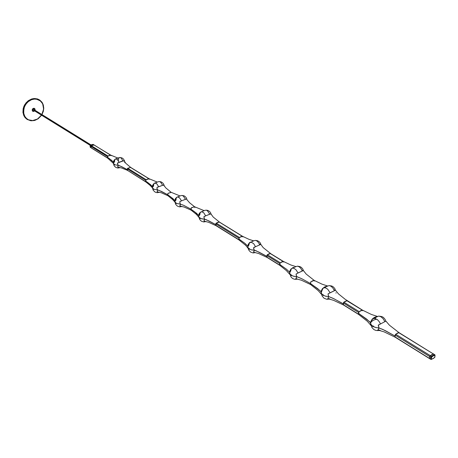 <?xml version="1.0" encoding="UTF-8"?>
<svg xmlns="http://www.w3.org/2000/svg" width="458" height="458" viewBox="0 0 458 458"><rect width="100%" height="100%" fill="white"/><g stroke="black" fill="none" stroke-linecap="round" stroke-linejoin="round"><path stroke-width="0.69" d="M51.13 120.402L50.798 120.151L50.483 120.591L51.004 120.185L33.881 109.594M50.844 120.838L50.489 120.471L51.004 120.185L33.652 109.571L50.769 120.162L50.615 120.809L33.503 110.206M90.117 145.718L91.777 144.642L90.409 145.26M107.785 158.25L107.504 156.722L107.911 155.989L91.302 145.707L94.171 144.928L92.029 145.346L93.896 144.871L91.663 145.512L90.913 146.314L91.302 145.707L90.495 145.203L90.106 145.816L90.306 145.289L107.911 155.989L110.859 155.21M90.449 145.186L92.98 144.379M93.083 144.367L93.896 144.871L93.083 144.367M90.232 147.178L90.106 145.816L90.232 147.178L91.045 147.682L91.153 145.816L91.045 147.682L90.907 146.869L91.239 147.951L90.232 147.178M90.707 147.51L91.514 148.014M90.203 147.075L90.071 145.781M110.996 155.405L109.874 155.222L107.79 156.075L107.498 157.134L107.807 158.268L91.239 147.951M108.105 158.342L108.769 158.233M111.076 155.737L111.013 155.457M110.842 155.199L107.79 156.075L107.647 158.067L107.516 157.334L109.628 158.834L113.452 162.304L111.672 160.403L107.516 157.334L107.693 156.178L110.79 155.165L117.654 157.941M108.14 158.336L108.758 158.239M114.924 159.43L113.504 161.353L114.397 159.825M113.653 161.113L113.899 160.563M114.552 159.831L113.613 161.605M114.557 161.823L114.655 160.134L115.273 159.012L116.155 158.8L117.271 159.413L119.109 162.275L117.643 159.79L115.822 158.789L114.059 160.558L113.332 163.42L115.032 164.84L118.084 165.264L114.202 164.725L114.042 164.13L114.351 164.222L114.225 164.743L113.332 163.1L114.557 161.823M122.984 160.953L121.324 158.273L120.431 157.626L119.383 157.569L120.431 157.626L121.324 158.273L122.984 160.953M118.422 160.518L118.582 158.605L119.383 157.569L115.868 158.783M124.776 162.716L124.736 161.857M118.101 168.046L119.412 167.428L118.101 168.046M127.662 170.628L127.295 169.632L127.513 168.424L130.593 167.365L127.582 168.355L127.416 170.33L127.295 169.632L119.481 165.704L118.107 165.281L117.74 166.958L118.799 167.347L117.821 167.09M145.976 182.038L127.416 170.33L121.542 167.966L117.803 167.09L118.107 165.424L117.551 162.996L123.019 160.958M123.065 160.947L124.318 161.027L123.86 160.729L121.817 161.239L117.672 162.911L117.466 163.558L118.107 165.281L121.673 166.638L127.295 169.632L127.725 168.252L130.662 167.399L127.501 168.435L127.587 170.582M124.45 161.405L124.313 161.01M118.107 165.281L117.46 163.512L117.643 162.939L123.03 160.941M117.735 166.815L118.13 165.458M149.285 178.992L148.008 178.855L145.959 179.782L145.799 181.763L145.988 179.759L149.148 178.786L147.705 178.941L145.913 179.834L145.69 181.116L146.131 182.101M146.108 182.095L146.955 181.981M149.36 179.336L149.302 179.044M146.308 182.101L146.944 181.981M154.037 183.532L152.508 185.616L153.791 183.71M152.6 186.2L152.869 184.929L153.854 183.795L152.875 184.912L152.6 186.2M152.651 185.461L153.207 184.408M157.083 181.992L149.085 178.746L145.896 179.857L145.69 181.065L150.522 184.62L152.491 186.767L148.169 182.811L145.69 181.065L145.879 181.941L150.167 185.456L152.371 187.854M152.491 185.971L152.508 185.616M153.522 186.045L153.705 184.208L154.501 183.108L155.617 183.045L156.945 183.956L158.645 186.732L156.945 183.956L154.833 182.988L153.098 184.912L152.337 187.706L152.875 188.57L154.283 189.394L157.552 189.87L153.401 189.28L153.178 188.662L153.533 188.719L153.378 189.257L152.325 187.574L153.522 186.045M162.636 185.278L160.741 182.324L159.705 181.649L158.52 181.66L159.705 181.649L160.741 182.324L162.636 185.278M163.42 185.026L163.122 185.147M157.375 192.675L158.823 192.108L157.375 192.675M157.575 189.887L156.917 188.043L157.111 187.436L162.722 185.272L157.168 187.385L156.911 188.032L157.575 189.91L161.468 191.398L166.586 194.118L167.68 194.73L167.943 195.715L167.68 194.73L159.063 190.362L157.575 189.91L157.231 191.782L161.296 192.772L167.96 195.726L167.674 194.278L167.977 193.408L171.103 192.308M171.172 192.343L168.08 193.322L167.68 194.73L168.149 193.282L171.24 192.406M163.386 185.061L164.107 185.708L163.386 185.061M157.592 190.07L157.128 191.478M157.397 190.975L157.231 191.232M162.682 185.267L157.249 187.288L156.876 187.992L157.569 190.139L157.094 191.547L157.701 191.976L157.209 191.759M176.611 197.409L175.168 199.081L174.973 200.81L171.074 197.14L167.68 194.73L168.086 195.784M176.37 197.724L175.288 199.093L175.076 200.346M175.111 199.596L175.786 198.28M174.973 200.81L172.861 198.526L167.68 194.73L168.092 193.316L171.143 192.326L165.653 187.786L163.815 185.089L162.704 185.261M174.962 200.112L175.294 198.818L176.307 197.633M175.981 200.014L176.204 198.154L176.954 197.106L178.151 196.969L179.605 197.896L181.46 200.862L179.605 197.896L177.704 196.9L176.662 197.352L175.717 198.766L174.824 201.697L175.414 202.665L176.925 203.558L180.343 204.056L175.958 203.398L175.763 202.757L176.13 202.842L175.958 203.398L174.819 201.549L175.981 200.014M185.501 199.304L183.452 196.19L182.33 195.497L181.065 195.56L182.33 195.497L183.452 196.19L185.501 199.304M186.24 199.053L185.845 199.104M180.023 206.873L181.551 206.346L180.023 206.873M191.289 210.251L190.992 209.226L189.835 208.567L183.732 205.361L180.343 204.108L180.034 206.071L184.208 207.073L191.267 210.239L190.986 208.911L191.278 207.898L194.478 206.701M194.547 206.741L191.438 207.76L190.992 209.226L191.484 207.732L194.547 206.741L189.583 202.791L186.979 199.722M194.816 207.657L194.787 207.365M192.28 210.148L191.581 210.296M185.593 199.299L181.494 200.844L185.542 199.31M186.314 199.041L186.784 199.213L186.257 199.07M180.343 204.085L179.719 201.789L181.494 200.844L179.696 201.841L180.343 204.108L183.732 205.361L189.835 208.567L190.992 209.226L191.392 210.291M180.475 206.214L180.841 206.237M186.95 199.608L186.492 199.001L185.576 199.287M185.547 199.293L181.471 200.856M180.183 205.115L179.885 205.608M180 205.339L179.851 205.9L180.4 206.203L179.925 205.986M179.857 205.699L180.36 204.274M191.599 210.291L192.251 210.153M198.967 214.504L199.098 214.092M199.15 213.978L199.745 212.999M198.915 215.609L199.098 214.086L200.266 212.495L198.915 214.224L198.812 215.861M203.953 210.566L194.518 206.724L191.232 207.961L190.992 209.226L196.516 213.251L198.801 215.666L194.61 211.773L190.992 209.226L191.163 210.142L196.345 214.355L198.904 217.292M198.801 215.117L199.373 213.308L200.615 212.094M198.892 215.707L198.761 216.863L199.705 217.894L198.835 217.023L198.743 216.033L199.814 214.831L200.226 212.609L201.549 211.693L203.621 212.655L205.665 215.815L203.621 212.655L201.549 211.693L200.226 212.609L198.904 215.689M209.775 214.195L207.548 210.892L206.323 210.188L204.966 210.314L206.323 210.188L207.548 210.892L209.775 214.195M199.705 217.894L199.9 217.647L200.238 218.226L201.801 218.861L204.48 219.124L200.049 218.477L199.705 217.825L200.14 217.882L200.1 218.483L199.705 217.894M210.434 213.96L209.953 213.88M204.056 221.941L205.665 221.449L204.056 221.941M216.079 225.679L215.747 224.586L216.027 223.292L217.745 222.33L219.376 222.027L213.222 217.046L210.949 213.949L209.85 214.178M209.867 214.184L205.711 215.815L209.81 214.201M204.508 219.153L203.884 216.794L205.711 215.815L203.856 216.857L204.508 219.153L208.802 220.859L215.752 224.615L216.262 223.086L219.365 222.021L216.061 223.258L215.747 224.391L216.027 225.657L215.752 224.615L206.14 219.691L204.508 219.153L203.959 220.916L204.829 221.334M209.816 214.184L205.682 215.833M204.365 220.109L203.993 220.733M204.566 221.311L204.039 221.082M203.97 220.796L204.526 219.342M242.614 236.339L241.063 236.609L239.265 237.593L238.921 238.549L239.128 240.038L238.921 238.549L239.288 237.57L241.063 236.609L242.626 236.351M242.677 236.402L241.131 236.586L239.242 237.616L238.91 238.733L239.145 240.049L216.021 225.651L208.533 222.256L204.222 221.214L204.131 220.424M239.465 240.118L240.181 239.946M253.629 240.834L248.94 239.294L242.574 236.311L219.313 221.993L216.039 223.281L216.004 225.639M242.82 236.935L242.769 236.62M239.5 240.112L240.169 239.946M247.847 246.095L248.093 244.658L249.392 242.826L248.087 244.675L247.841 246.249L244.532 243.021L238.91 239.013L238.927 239.379L239.156 240.061L245.7 245.385L248.036 248.207M248.024 245.293L248.093 244.984M248.305 244.509L248.774 243.65M248.803 243.599L249.066 243.272M247.967 246.261L248.139 244.858L249.433 242.912M242.568 236.311L239.391 237.484L238.91 239.013L245.173 243.536L247.841 246.249M249.364 242.814L250.314 242.116M252.467 241.211L252.753 241.148M248.116 246.009L247.864 247.44L249.026 248.751L248.053 247.841L247.83 246.61L248.837 245.316L249.392 243.015L251.121 242.15L253.68 243.656L255.524 246.679L253.68 243.656L251.121 242.15L249.392 243.015L248.139 245.98M259.738 244.853L258.467 242.551L257.098 241.131L255.644 240.416L254.104 240.708L255.644 240.416L257.098 241.131L258.467 242.551L259.738 244.853M249.026 248.751L249.318 248.534L249.621 249.123L251.362 249.845L254.27 250.142L251.7 249.925L249.621 249.123L249.415 249.381L249.026 248.683L249.496 248.717L249.455 249.381L249.026 248.751M260.15 244.641L259.841 244.051L259.549 244.274M253.532 252.959L255.301 252.547L253.532 252.959M259.772 244.858L253.852 247.423L253.583 248.127L254.27 250.177L259.01 252.1L265.405 255.553L266.785 256.337L267.02 257.407L267.123 254.929L268.926 253.875L270.541 253.532L267.186 254.86L266.796 255.988L267.031 257.413L266.785 256.337L256.062 250.784L254.27 250.177L253.606 252.02L254.493 252.421M279.872 265.405L280.044 262.903L283.439 261.478L270.443 253.486L267.283 254.774L266.785 256.337L267.352 254.728L269.39 253.703L270.661 253.669M259.841 244.835L260.676 244.452L261.043 244.744M267.088 257.442L258.615 253.52L253.675 252.169M254.27 250.177L253.589 247.835L255.535 246.667M254.167 250.961L253.635 251.86M254.173 252.392L253.589 252.055L253.812 251.488M253.623 251.877L254.276 250.377M283.479 261.507L282.014 261.776L280.044 262.903L279.683 264.054L279.884 265.417L266.848 257.115L279.735 265.136L279.672 264.352L279.907 265.428L267.031 257.413M283.674 262.113L283.634 261.787M283.405 261.461L280.193 262.76L279.672 264.352L286.611 269.321L289.622 272.304L286.611 269.321L279.672 264.352L280.199 262.76L283.439 261.472L290.773 264.936L295.931 266.608M291.254 268.726L289.834 270.953L289.622 272.304L290.727 269.298L293.28 267.38M289.782 271.743L289.925 271.044M290.257 270.386L290.664 269.613M290.801 269.413L289.897 271.067M289.748 272.258L290 270.884L291.322 268.829M289.622 272.705L289.622 272.304M290.086 271.771L289.685 273.466L291.059 275.052L289.777 273.712L289.696 272.476L290.601 271.279L291.351 268.829L292.267 268.193L293.578 268.17L295.862 269.579L298.032 272.974L295.862 269.579L293.578 268.17L292.267 268.193L291.351 268.829L290.109 271.749M302.326 270.981L300.872 268.428L299.274 266.882L297.597 266.172L295.902 266.63L297.597 266.172L299.274 266.882L300.872 268.428L302.326 270.981M291.059 275.052L291.397 274.84L291.717 275.464L293.607 276.254L296.692 276.586L293.973 276.346L291.717 275.464L291.471 275.716L291.065 274.977L291.591 275.04L291.528 275.722L291.059 275.052M302.446 270.569L301.891 269.928M295.708 279.386L297.597 279.054L295.708 279.386M310.535 284.498L310.753 281.928L314.136 280.388M314.205 280.422L310.913 281.773L310.352 283.422L301.833 278.75L297.305 276.821L296.692 276.632L295.931 278.453L296.83 278.922M314.371 280.714L314.406 281.057M310.547 284.51L310.856 284.567M302.435 270.959L298.078 272.945L302.354 270.987M303.076 270.621L303.505 270.638L303.076 270.621M296.692 276.632L296.068 274.044L298.078 272.945L296.034 274.119L296.692 276.632L301.833 278.75L310.352 283.422L310.965 281.739L314.199 280.416L312.551 280.828L310.69 282.002L310.438 284.366L318.201 290.595L321.31 294.162M303.7 271.033L303.505 270.638M296.629 277.245L295.948 278.39L296.698 276.838M296.463 278.888L295.994 278.67M327.424 286.136L324.865 286.822L322.443 288.637L321.184 291.065L321.213 293.681M321.276 291.357L321.356 290.933M321.745 290.137L322.243 289.153M322.26 289.124L323.354 287.933M321.23 291.883L321.453 290.658L322.884 288.345L321.419 290.681L321.224 291.986M321.15 293.223L321.092 291.929L319.638 290.292L310.352 283.422L317.806 288.735L321.092 291.929L322.466 288.609L325.426 286.582M321.728 291.156L321.195 293.057L322.741 294.872L321.293 293.338L321.241 291.935L323.113 288.162L325.06 287.681L327.625 289.101L330.075 292.799L327.625 289.101L325.06 287.681L323.113 288.162L321.745 291.139M334.426 290.675L332.817 287.91L331.02 286.267L329.17 285.58L327.367 286.187L329.17 285.58L331.02 286.267L332.817 287.91L334.426 290.675M322.741 294.872L323.027 294.626L323.445 295.313L325.449 296.166L328.678 296.526L325.833 296.263L323.445 295.313L323.193 295.57L322.747 294.797L323.331 294.9L323.233 295.57L322.741 294.872M334.311 290.097L333.974 289.456M322.867 294.631L323.325 295.553L322.867 294.631M327.493 299.303L329.462 299.028L327.493 299.303M347.284 300.883L346.219 300.854L343.912 302.097L343.225 303.854L334.122 298.851L328.678 296.572L333.178 298.381L341.605 302.927L343.225 303.854L343.426 304.982L343.546 302.469L345.286 301.255L347.141 300.7L343.655 302.326L343.231 303.734L343.414 304.976L343.242 303.574L343.66 302.314L345.83 301.003L347.267 300.849M334.46 290.664L330.086 292.754L334.455 290.681M334.54 290.647L328.065 293.876L328.678 296.813L327.848 298.587L329.892 298.845M336.023 292.794L336.017 293.109M335.777 290.687L335.582 290.275M328.678 296.572L328.054 293.91L330.092 292.788M328.638 297.042L327.848 298.381M328.334 298.856L327.888 298.639M327.859 298.347L328.678 296.784M328.008 298.061L327.848 298.347M358.637 314.451L358.935 311.795L362.438 310.118L358.957 311.766L358.528 312.906L358.671 314.48L343.552 305.028M358.694 314.491L358.488 313.346L358.797 314.526M362.633 310.776L362.604 310.432M362.559 310.261L361.362 310.341L359.129 311.606L358.488 313.346L369.394 321.453L370.545 322.764L370.705 324.899L371.198 325.718M376.871 316.615L374.484 317.365L372.4 318.911L370.797 321.562L370.545 322.764L366.806 319.232L358.488 313.346L359.101 311.635L362.433 310.118L345.126 299.251L338.514 293.916L335.388 290.172M370.699 322.609L371.02 321.442M371.261 321.081L371.57 320.48M371.707 320.188L371.844 319.896M371.862 319.867L373.459 318.167M370.694 322.724L372.48 319.026M370.865 325.432L370.596 322.266L371.822 319.667L373.539 317.938L375.646 316.89M371.478 321.568L371.965 319.753L373.585 318.447L375.405 318.55L377.484 319.741L379.281 321.745L380.455 323.938L379.281 321.739L377.484 319.741L374.426 318.367L372.881 318.751L371.959 319.753L370.699 322.793L370.694 323.812L371.77 325.455L372.543 326.027L372.961 325.833L373.986 326.886L376.339 327.665L378.926 327.871L375.915 327.573L373.322 326.52L372.972 326.754L372.543 325.987L373.115 325.964L373.304 326.611L372.818 326.651L370.803 324.155L370.699 322.793L371.478 321.573L373.402 320.251L375.892 319.295L373.402 320.251L371.484 321.562M384.886 321.636L383.002 318.522L380.856 316.718L378.703 316.089L376.751 316.947L378.703 316.089L380.856 316.718L383.002 318.522L384.886 321.636M377.472 330.613L379.539 330.418L377.472 330.613M395.191 337.208L394.968 336.075L395.426 334.46L397.458 333.092L399.067 332.697M399.136 332.834L398.065 332.823L395.506 334.374L395.036 335.508L395.134 337.18L394.973 336.023L382.917 329.485L378.966 327.928L377.987 329.978L380.088 330.224M380.483 323.966L384.915 321.648M385.676 321.121L385.327 321.43M385.006 321.602L385.613 321.178L385.006 321.602M395.34 337.225L429.512 358.368L430.159 355.757L433.617 353.948L432.037 354.481L430.016 355.918L429.507 357.95L429.965 358.7M378.966 327.928L378.348 325.146L380.529 323.938L378.308 325.237L378.966 327.928L384.92 330.458L394.973 336.023L395.683 334.214L398.964 332.611L395.517 334.357L394.973 336.87L429.65 358.671L395.134 337.18L384.159 331.89L378.027 330.041M386.191 321.556L386.002 321.144M378.308 325.237L378.651 324.796M378.022 329.743L378.789 328.758L377.993 329.806M378.451 330.247L377.947 329.766L378.978 328.037M378.182 329.451L377.993 329.737M431.155 359.444L430.697 358.757L431.196 356.673L434.797 354.675L434.98 356.198L434.436 357.75L434.917 357L434.802 355.173L432.747 356.158L431.442 357.406L430.892 357.309L430.726 358.253L430.709 359.112L431.27 359.095L431.659 356.982L433.806 355.563L435.003 355.391L434.762 354.664L434.734 355.19L434.522 354.669L433.016 355.339L433.279 355.837L433.016 355.339L431.905 356.061L431.465 356.398L431.785 356.856L431.465 356.398L431.196 356.673L430.892 357.309L431.442 357.406L431.27 359.095L430.709 359.141L431.333 359.49L431.27 359.095L431.539 359.301L431.207 359.473M434.482 357.624L431.539 359.295L434.482 357.624M429.696 356.57L429.512 358.368L430.709 359.112L429.512 358.368L429.696 356.57L395.111 335.107L430.892 357.309L429.696 356.57L430.268 355.66L429.696 356.57M433.766 354.2L434.968 355.002M433.617 353.948L430.268 355.66L395.666 334.225L431.465 356.398L430.268 355.66L433.325 353.931L398.7 332.605L434.522 354.669L398.992 332.628L389.415 325.197L385.848 321.047M32.564 110.372L32.724 109.473L33.566 108.695L34.396 108.678L35.02 109.296L33.886 108.615L32.684 109.554L32.827 110.991L34.144 111.254L34.642 110.91L33.388 111.328L32.564 110.372M33.76 108.265L32.329 109.302L32.484 111.054L33.302 111.466L34.356 111.139L32.959 111.386L32.157 110.286L32.449 109.084L33.142 108.443L34.264 108.328L34.94 108.895L34.304 108.34L33.755 108.265L34.024 108.563M32.604 110.79L33.073 111.202M35.014 110.298L35.094 109.599L35.014 110.298M39.291 99.77L37.487 98.939L33.646 98.573L31.665 98.997L27.932 101.006L24.984 104.287L23.942 106.262L23.244 108.357L22.98 112.599L24.389 116.509L23.587 114.7L23.089 110.601L24.108 106.365L26.501 102.621L29.902 99.924L31.831 99.1L35.781 98.653L39.646 99.993L42.48 103.061L39.697 100.021L35.93 98.67L31.51 99.209L29.238 100.313L27.165 101.934L24.205 106.147L23.1 110.481L23.839 115.376L25.138 117.609L27.205 119.481L24.389 116.509L24.841 116.406L23.919 114.174L23.558 111.489L24.331 107.172L25.837 104.275L28.299 101.596L31.608 99.689L34.659 99.065L37.35 99.369L39.451 100.279L41.403 101.962L42.749 104.126L43.464 106.622L43.527 109.422L41.85 114.523L43.121 111.523L43.573 108.706L42.525 103.113L42.371 103.371L40.356 100.926L36.657 99.209L34.167 99.1L31.436 99.758L28.768 101.235L26.484 103.416L24.829 106.004L23.879 108.666L23.719 113.275L24.841 116.406L24.222 116.401L27.039 119.378M34.94 108.895L35.1 109.943L34.602 108.683L34.94 108.895M41.976 114.603L43.344 111.317L43.762 107.87L43.184 104.596L41.999 102.266L39.926 100.176L37.464 98.928L34.465 98.51L31.562 99.031L28.591 100.52L26.095 102.781L24.257 105.569L23.135 108.849L22.946 112.273L23.627 115.17L25.07 117.626L27.119 119.424M41.466 115.141L39.554 117.431L37.401 119.069L32.787 120.569L30.28 120.402L28.15 119.63L26.192 118.181L24.841 116.406L26.644 118.599L28.568 119.836L32.638 120.574L37.482 119.017L41.466 115.141M27.033 119.372L30.726 120.752L34.132 120.563L37.693 119.04L41.546 115.193M41.93 114.574L43.235 111.517L43.716 108.643L43.418 105.472L42.525 103.147M90.987 144.917L50.998 120.185M90.232 145.369L50.615 120.809M93.054 144.356L110.802 155.17M90.209 147.155L90.426 147.447M113.315 163.283L107.802 158.268M120.111 157.518L122.063 157.976L123.288 158.857L124.399 160.558L124.759 162.069M113.447 163.724L114.185 165.807L115.697 167.347L117.74 168.034L120.437 167.645M123.047 160.941L124.175 160.827L125.767 163.294L130.673 167.405L149.09 178.752M155.044 182.96L158.52 181.66M159.453 181.568L160.976 181.826L162.716 182.891L163.666 184.127L164.308 186.143M152.485 188.124L153.212 190.265L155.148 192.125L157.231 192.675L159.619 192.274M175.002 202.218L172.614 199.516L167.954 195.721M179.822 195.858L171.143 192.326M177.635 196.9L181.065 195.56M182.135 195.44L184.156 195.875L185.444 196.745L186.423 197.982L187.11 200.009M174.996 202.19L175.786 204.468L177.332 206.083L179.416 206.844L182.204 206.478M201.606 211.693L204.966 210.314M206.197 210.153L207.755 210.394L209.558 211.436L210.566 212.667L211.298 214.705M198.881 217.109L199.774 219.617L201.411 221.214L203.575 221.924L206.163 221.552M205.682 215.804L203.907 216.674L204.497 219.313M250.927 242.145L254.104 240.708M255.707 240.433L257.379 240.679L259.022 241.561L260.264 242.935L261.014 244.681M248.036 247.812L248.631 249.902L250.452 252.032L253.056 252.948L255.467 252.581M270.535 253.526L263.184 247.612L260.934 244.572M289.822 274.416L286.387 270.564L279.907 265.428M292.937 268.09L295.902 266.63M297.877 266.224L299.984 266.596L301.375 267.398L302.801 269.035L303.448 270.575M289.908 273.958L290.916 276.85L292.485 278.447L294.528 279.294L297.511 279.036M302.366 270.964L298.055 272.928M302.417 270.947L303.454 270.581L306.179 274.056L314.194 280.411L322.071 284.166L327.607 285.987M310.57 284.527L301.381 280.204L296.355 278.859M324.579 287.641L327.367 286.187M329.64 285.655L331.832 286.032L333.281 286.863L334.769 288.563L335.439 290.166M321.453 293.652L322.083 295.948L324.069 298.295L326.92 299.297L329.228 298.982M334.517 290.641L335.279 290.2M343.426 304.982L333.59 300.305L328.037 298.759L328.094 297.935M370.677 322.913L370.957 321.499L372.486 319.003M370.774 325.18L367.247 321.224L358.671 314.474M377.381 316.426L371.449 314.451L362.433 310.118M374.272 318.362L376.751 316.947M379.527 316.186L381.892 316.581L383.455 317.474L385.058 319.323L385.756 321.064M371.014 324.579L371.89 327.453L373.877 329.6L376.081 330.51L379.081 330.332M385.699 321.098L384.983 321.59M380.478 323.926L378.268 325.18L378.978 328.014M429.667 358.683L431.075 359.49L433.199 358.557L434.739 357.343L435.037 355.356M33.766 108.265L34.579 108.764M27.205 119.481L31.413 120.826L34.848 120.402L38.106 118.817L41.598 115.221M50.483 120.591L90.318 145.278L50.483 120.591M92.585 145.14L91.777 144.642L92.585 145.14M90.106 145.816L90.913 146.314L90.106 145.816M107.516 156.619L90.913 146.314L107.516 156.619M91.045 147.682L107.63 158.01L91.045 147.682M93.896 144.871L110.533 155.119L93.896 144.871M145.701 180.32L127.307 168.899L145.701 180.32M127.41 170.319L145.799 181.763L127.41 170.319M130.381 167.342L148.821 178.7L130.381 167.342M127.713 168.258L146.119 179.656L127.713 168.258M238.962 238.194L215.792 223.819L238.962 238.194M215.833 225.359L238.984 239.769L215.833 225.359M219.073 221.97L242.288 236.271L219.073 221.97M216.25 223.098L239.431 237.456L216.25 223.098M279.746 263.51L266.854 255.507L279.746 263.51M270.231 253.48L283.153 261.438L270.231 253.48M267.335 254.74L280.239 262.732L267.335 254.74M358.608 312.448L343.334 302.973L358.608 312.448M343.254 304.673L358.511 314.171L343.254 304.673M346.843 300.666L362.141 310.089L346.843 300.666M343.861 302.137L359.141 311.6L343.861 302.137"/></g></svg>
